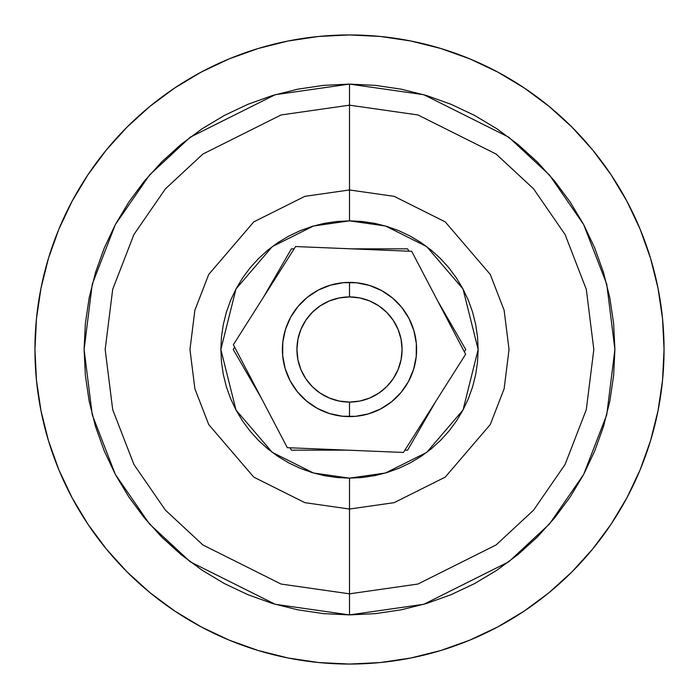 <?xml version="1.0" encoding="UTF-8"?>
<svg xmlns="http://www.w3.org/2000/svg" width="699" height="699" viewBox="0 0 699 699"><rect width="100%" height="100%" fill="white"/><g stroke="black" fill="none" stroke-linecap="round" stroke-linejoin="round"><path stroke-width="1.05" d="M349.5 282.396A67.104 67.104 0 0 1 416.604 349.5A67.104 67.104 0 0 1 349.5 416.604A67.104 67.104 0 0 0 416.604 349.5A67.104 67.104 0 0 0 349.5 282.396L349.5 296.926A52.574 52.574 0 0 1 402.074 349.5A52.574 52.574 0 0 1 349.5 402.074L349.5 416.604L349.5 402.074L359.758 401.069L369.622 398.072L378.709 393.214L386.678 386.678L393.214 378.709L398.072 369.622L401.069 359.758L402.074 349.5L401.069 339.242L398.072 329.378L393.214 320.291L386.678 312.322L378.709 305.786L369.622 300.928L359.758 297.931L349.5 296.926L339.242 297.931L329.378 300.928L320.291 305.786L312.322 312.322L305.786 320.291L300.928 329.378L297.931 339.242L296.926 349.5L297.931 359.758L300.928 369.622L305.786 378.709L312.322 386.678L320.291 393.214L329.378 398.072L339.242 401.069L349.5 402.074A52.574 52.574 0 0 1 296.926 349.5A52.574 52.574 0 0 1 349.5 296.926L349.5 282.396A67.104 67.104 0 0 0 282.396 349.5A67.104 67.104 0 0 0 349.5 416.604A67.104 67.104 0 0 1 282.396 349.5A67.104 67.104 0 0 1 349.5 282.396M407.613 248.844L351.562 248.844L407.613 248.844L408.976 251.203L407.613 248.844M294.113 248.844L291.387 248.844L263.366 297.381L291.387 248.844L294.113 248.844M234.637 347.141L233.274 349.5L261.295 398.037L233.274 349.5L234.637 347.141M290.024 447.797L291.387 450.156L347.438 450.156L291.387 450.156L290.024 447.797M404.887 450.156L407.613 450.156L435.634 401.619L407.613 450.156L404.887 450.156M464.363 351.859L465.726 349.5L437.705 300.963L465.726 349.5L464.363 351.859M456.464 278.027L448.941 267.892L440.466 258.534L431.108 250.059L420.973 242.536L410.138 236.052L398.727 230.653L386.844 226.397L374.594 223.331L362.108 221.478L349.5 220.858L349.5 189.962L304.834 196.349L253.781 221.871L208.73 274.427L194.872 310.234L189.962 349.5L194.872 388.766L208.73 424.573L253.781 477.129L304.834 502.651L349.5 509.038L394.166 502.651L445.219 477.129L490.27 424.573L504.128 388.766L509.038 349.5L504.128 310.234L490.27 274.427L445.219 221.871L394.166 196.349L349.5 189.962L349.5 220.858L385.516 226.004L426.687 246.59L463.009 288.967L478.142 349.5L463.009 410.033L426.687 452.41L385.516 472.996L349.5 478.142L349.5 614.902L275.188 604.286L190.259 561.821L149.534 524.014L115.318 474.394L92.259 414.83L84.098 349.5L92.259 284.17L115.318 224.606L149.534 174.986L190.259 137.179L275.188 94.715L349.5 84.098L349.5 105.173L281.085 114.951L202.902 154.042L165.418 188.844L133.92 234.523L112.696 289.36L105.173 349.5L112.696 409.64L133.92 464.477L165.418 510.156L202.902 544.958L281.085 584.049L349.5 593.827L417.915 584.049L496.098 544.958L533.582 510.156L565.08 464.477L586.304 409.64L593.827 349.5L586.304 289.36L565.08 234.523L533.582 188.844L496.098 154.042L417.915 114.951L349.5 105.173L349.5 189.962L394.166 196.349L445.219 221.871L490.27 274.427L504.128 310.234L509.038 349.5L504.128 388.766L490.27 424.573L445.219 477.129L394.166 502.651L349.5 509.038L304.834 502.651L253.781 477.129L208.73 424.573L194.872 388.766L189.962 349.5L194.872 310.234L208.73 274.427L253.781 221.871L304.834 196.349L349.5 189.962L349.5 105.173L281.085 114.951L202.902 154.042L165.418 188.844L133.92 234.523L112.696 289.36L105.173 349.5L112.696 409.64L133.92 464.477L165.418 510.156L202.902 544.958L281.085 584.049L349.5 593.827L349.5 478.142L362.108 477.522L374.594 475.669L386.844 472.603L398.727 468.347L410.138 462.948L420.973 456.464L431.108 448.941L440.466 440.466L448.941 431.108L456.464 420.973L462.948 410.138L468.347 398.727L472.603 386.844L475.669 374.594L477.522 362.108L478.142 349.5L477.522 336.892L475.669 324.406L472.603 312.156L468.347 300.273L462.948 288.862L456.508 278.106M440.807 48.493L469.877 58.891L440.807 48.493L410.863 40.996L380.335 36.462L349.5 34.95A314.55 314.55 0 0 1 664.05 349.5A314.55 314.55 0 0 1 349.5 664.05A314.55 314.55 0 0 1 34.95 349.5A314.55 314.55 0 0 1 349.5 34.95L318.665 36.462L288.137 40.996L258.193 48.493L229.123 58.891L201.225 72.093L174.741 87.96L201.225 72.093M611.04 174.741L626.907 201.225L611.04 174.741L592.647 149.953L571.922 127.078L549.047 106.353L524.259 87.96L497.775 72.093L469.877 58.891M650.507 440.807L640.109 469.877L650.507 440.807L658.004 410.863L662.538 380.335L664.05 349.5L662.538 318.665L658.004 288.137L650.507 258.193L640.109 229.123L626.907 201.225M524.259 611.04L497.775 626.907L524.259 611.04L549.047 592.647L571.922 571.922L592.647 549.047L611.04 524.259L626.907 497.775L640.109 469.877M258.193 650.507L229.123 640.109L258.193 650.507L288.137 658.004L318.665 662.538L349.5 664.05L380.335 662.538L410.863 658.004L440.807 650.507L469.877 640.109L497.775 626.907M87.96 524.259L72.093 497.775L87.96 524.259L106.353 549.047L127.078 571.922L149.953 592.647L174.741 611.04L201.225 626.907L229.123 640.109M48.493 258.193L58.891 229.123L48.493 258.193L40.996 288.137L36.462 318.665L34.95 349.5L36.462 380.335L40.996 410.863L48.493 440.807L58.891 469.877L72.093 497.775M349.5 84.098L323.488 85.374L349.5 84.098L375.512 85.374L349.5 84.098L423.812 94.715L508.741 137.179L549.466 174.986L583.682 224.606L606.741 284.17L614.902 349.5L606.741 414.83L583.682 474.394L549.466 524.014L508.741 561.821L423.812 604.286L349.5 614.902L375.512 613.626L349.5 614.902L323.488 613.626L349.5 614.902L349.5 593.827L417.915 584.049L496.098 544.958L533.582 510.156L565.08 464.477L586.304 409.64L593.827 349.5L586.304 289.36L565.08 234.523L533.582 188.844L496.098 154.042L417.915 114.951L349.5 105.173L349.5 84.098M272.453 95.518L247.935 104.3L272.453 95.518L297.722 89.192L323.488 85.374M224.388 115.431L202.046 128.826L181.128 144.335L161.827 161.827L144.335 181.128L128.826 202.046L115.431 224.388L104.3 247.935L95.518 272.453L104.3 247.935L115.431 224.388L128.826 202.046L144.335 181.128L161.827 161.827L181.128 144.335L202.046 128.826L224.388 115.431L247.935 104.3M85.374 323.488L84.098 349.5L85.374 375.512L84.098 349.5L85.374 323.488L89.192 297.722L95.518 272.453M95.518 426.547L104.3 451.065L95.518 426.547L89.192 401.278L85.374 375.512M115.431 474.612L128.826 496.954L144.335 517.872L161.827 537.173L181.128 554.665L202.046 570.174L224.388 583.569L247.935 594.7L272.453 603.482L247.935 594.7L224.388 583.569L202.046 570.174L181.128 554.665L161.827 537.173L144.335 517.872L128.826 496.954L115.431 474.612L104.3 451.065M426.547 603.482L451.065 594.7L426.547 603.482L401.278 609.808L375.512 613.626M474.612 583.569L496.954 570.174L517.872 554.665L537.173 537.173L554.665 517.872L570.174 496.954L583.569 474.612L594.7 451.065L603.482 426.547L594.7 451.065L583.569 474.612L570.174 496.954L554.665 517.872L537.173 537.173L517.872 554.665L496.954 570.174L474.612 583.569L451.065 594.7M613.626 375.512L614.902 349.5L613.626 323.488L614.902 349.5L613.626 375.512L609.808 401.278L603.482 426.547M603.482 272.453L594.7 247.935L583.569 224.388L570.174 202.046L554.665 181.128L537.173 161.827L517.872 144.335L496.954 128.826L474.612 115.431L451.065 104.3L426.547 95.518L451.065 104.3L474.612 115.431L496.954 128.826L517.872 144.335L537.173 161.827L554.665 181.128L570.174 202.046L583.569 224.388L594.7 247.935L603.482 272.453L609.808 297.722L613.626 323.488M242.536 420.973L250.059 431.108L258.534 440.466L267.892 448.941L278.027 456.464L288.862 462.948L300.273 468.347L312.156 472.603L324.406 475.669L336.892 477.522L349.5 478.142L313.484 472.996L272.313 452.41L235.991 410.033L220.858 349.5L235.991 288.967L272.313 246.59L313.484 226.004L349.5 220.858L336.892 221.478L324.406 223.331L312.156 226.397L300.273 230.653L288.862 236.052L278.027 242.536L267.892 250.059L258.534 258.534L250.059 267.892L242.536 278.027L236.052 288.862L230.653 300.273L226.397 312.156L223.331 324.406L221.478 336.892L220.858 349.5L221.478 362.108L223.331 374.594L226.397 386.844L230.653 398.727L236.052 410.138L242.492 420.894M174.741 87.96L149.953 106.353L127.078 127.078L106.353 149.953L87.96 174.741L72.093 201.225L58.891 229.123M323.488 613.626L297.722 609.808L272.453 603.482M375.512 85.374L401.278 89.192L426.547 95.518M287.306 447.683L403.437 452.454L465.63 354.271L411.694 251.317L295.563 246.546L233.37 344.729L287.306 447.683L233.37 344.729L295.563 246.546L411.694 251.317L465.63 354.271L403.437 452.454L287.306 447.683M408.941 318.36L413.878 330.557L416.333 343.48L416.22 356.63L413.546 369.518L408.417 381.628L401.016 392.497L391.641 401.724L380.64 408.941L368.443 413.878L355.52 416.333L342.37 416.22L329.482 413.546L317.372 408.417L306.503 401.016L297.276 391.641L290.059 380.64L285.122 368.443L282.667 355.52L282.78 342.37L285.454 329.482L290.583 317.372L297.984 306.503L307.359 297.276L318.36 290.059L330.557 285.122L343.48 282.667L356.63 282.78L369.518 285.454L381.628 290.583L392.497 297.984L401.724 307.359L408.941 318.36M307.359 297.276L318.36 290.059L330.557 285.122M391.641 401.724L380.64 408.941L368.443 413.878"/></g></svg>
